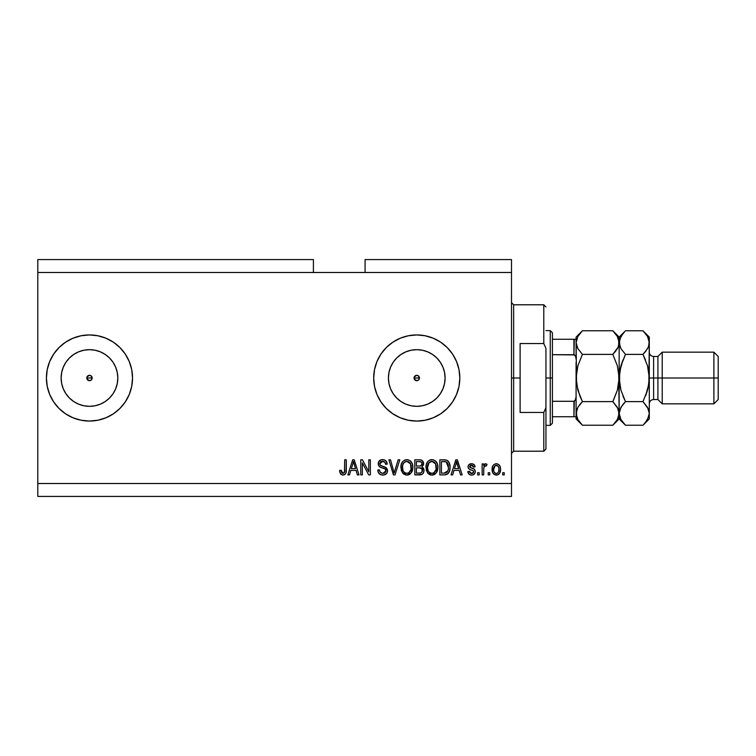 <?xml version="1.0" encoding="UTF-8"?>
<svg xmlns="http://www.w3.org/2000/svg" width="756" height="756" viewBox="0 0 756 756"><rect width="100%" height="100%" fill="white"/><g stroke="black" fill="none" stroke-linecap="round" stroke-linejoin="round"><path stroke-width="1.13" d="M417.784 380.485L418.663 379.899L416.754 380.693L414.855 379.899L414.269 376.97L414.269 379.03L416.754 380.693A2.693 2.693 0 0 1 414.061 378A2.693 2.693 0 0 1 416.754 375.307L414.269 376.97L416.754 375.307L418.663 376.101L419.448 378L418.635 379.928M90.503 380.485L91.382 379.899L89.473 380.693L87.573 379.899L86.987 376.97L86.987 379.03L89.473 380.693A2.693 2.693 0 0 1 86.789 378A2.693 2.693 0 0 1 89.473 375.307L86.987 376.97L89.473 375.307L91.382 376.101L92.166 378L91.353 379.928M83.944 405.792L89.473 406.331A28.331 28.331 0 0 1 61.142 378A28.331 28.331 0 0 1 89.473 349.669L95.001 350.208L100.321 351.823L105.216 354.441L109.516 357.966L113.041 362.256L115.659 367.161L117.265 372.472L117.813 378L117.265 383.528L115.659 388.839L113.041 393.744L109.516 398.034L105.216 401.559L100.321 404.176L95.001 405.792L89.473 406.331L83.944 405.792L78.633 404.176L73.729 401.559L69.439 398.034L65.914 393.744L63.296 388.839L61.68 383.528L61.142 378L61.68 372.472L63.296 367.161L65.914 362.256L69.439 357.966L73.729 354.441L78.633 351.823L83.944 350.208L89.473 349.669A28.331 28.331 0 0 1 117.813 378A28.331 28.331 0 0 1 89.473 406.331L95.001 405.792M411.226 405.792L416.754 406.331A28.331 28.331 0 0 1 388.423 378A28.331 28.331 0 0 1 416.754 349.669L422.283 350.208L427.603 351.823L432.498 354.441L436.798 357.966L440.313 362.256L442.94 367.161L444.547 372.472L445.095 378L444.547 383.528L442.94 388.839L440.313 393.744L436.798 398.034L432.498 401.559L427.603 404.176L422.283 405.792L416.754 406.331L411.226 405.792L405.915 404.176L401.011 401.559L396.72 398.034L393.196 393.744L390.578 388.839L388.962 383.528L388.423 378L388.962 372.472L390.578 367.161L393.196 362.256L396.72 357.966L401.011 354.441L405.915 351.823L411.226 350.208L416.754 349.669A28.331 28.331 0 0 1 445.095 378A28.331 28.331 0 0 1 416.754 406.331L422.283 405.792M416.754 334.936A43.064 43.064 0 0 0 373.691 378A43.064 43.064 0 0 0 416.754 421.064A43.064 43.064 0 0 1 373.691 378A43.064 43.064 0 0 1 416.754 334.936L425.155 335.768L433.235 338.215L440.682 342.194L447.212 347.552L452.56 354.073L456.539 361.519L458.996 369.599L459.818 378L458.996 386.401L456.539 394.481L452.56 401.927L447.212 408.448L440.682 413.806L433.235 417.784L425.155 420.232L416.754 421.064L408.353 420.232L400.274 417.784L392.836 413.806L386.307 408.448L380.948 401.927L376.97 394.481L374.522 386.401L373.691 378L374.522 369.599L376.97 361.519L380.948 354.073L386.307 347.552L392.836 342.194L400.274 338.215L408.353 335.768L416.754 334.936A43.064 43.064 0 0 1 459.818 378A43.064 43.064 0 0 1 416.754 421.064A43.064 43.064 0 0 0 459.818 378A43.064 43.064 0 0 0 416.754 334.936M89.473 334.936A43.064 43.064 0 0 0 49.707 361.491L53.667 354.073L59.025 347.552L65.555 342.194L72.992 338.215L81.072 335.768L89.473 334.936L97.874 335.768L105.953 338.215L113.4 342.194L119.93 347.552L125.279 354.073L129.257 361.519L131.714 369.599L132.536 378L131.714 386.401L129.257 394.481L125.279 401.927L119.93 408.448L113.4 413.806L105.953 417.784L97.874 420.232L89.473 421.064A43.064 43.064 0 0 1 46.409 378A43.064 43.064 0 0 1 89.473 334.936A43.064 43.064 0 0 1 132.536 378A43.064 43.064 0 0 1 89.473 421.064L81.072 420.232L72.992 417.784L65.555 413.806L59.025 408.448L53.667 401.927L49.688 394.481A43.064 43.064 0 0 0 132.536 378A43.064 43.064 0 0 0 89.473 334.936M49.679 361.548A43.064 43.064 0 0 0 47.25 369.571L49.688 361.519M47.231 369.627A43.064 43.064 0 0 0 47.231 386.373M49.688 394.481L47.241 386.401A43.064 43.064 0 0 0 49.679 394.452M417.784 375.515L419.24 376.97L419.24 379.03L418.663 376.101L416.754 375.307A2.693 2.693 0 0 1 419.448 378A2.693 2.693 0 0 1 416.754 380.693L414.269 379.03M90.503 375.515L91.958 376.97L91.958 379.03L91.382 376.101L89.473 375.307A2.693 2.693 0 0 1 92.166 378A2.693 2.693 0 0 1 89.473 380.693L86.987 379.03M37.8 259.573L313.409 259.573L37.8 259.573L37.8 272.491L313.409 272.491L313.409 259.573L313.409 272.491L37.8 272.491L37.8 483.509L511.5 483.509L511.5 272.491L313.409 272.491L511.5 272.491L511.5 259.573L365.082 259.573L511.5 259.573L511.5 483.509L37.8 483.509L37.8 496.427L511.5 496.427L37.8 496.427L37.8 259.573M47.241 386.401L46.409 378L47.241 369.599M362.341 474.891L362.341 462.889L362.341 474.891L360.773 474.891L360.773 459.818L362.445 459.818L368.796 471.839L368.796 459.818L370.364 459.818L370.364 474.891L368.692 474.891L362.341 462.889L368.692 474.891L370.364 474.891L370.364 459.818L368.796 459.818L368.796 471.839L362.445 459.818L360.773 459.818L360.773 474.891L362.341 474.891L360.773 474.891L360.773 459.818L362.445 459.818M383.301 475.07L382.848 475.089C385.73 475.004 387.308 473.539 387.592 470.695L386.807 473.265L384.199 474.957L380.863 474.768L378.567 472.887L377.802 469.996L379.37 469.807L380.164 472.103L382.281 473.275L384.624 473.01L385.976 471.309L385.258 469.032L380.032 467.066L378.482 465.309L378.491 462.096L380.901 459.865L384.36 459.903L386.373 461.387L387.204 464.127L385.636 464.326L384.795 462.152L382.356 461.387L380.249 462.313L379.786 464.203L380.788 465.696L386.24 467.68L387.592 470.695L385.267 467.104L380.259 465.318L379.758 463.787L382.621 461.387C384.492 461.462 385.494 462.436 385.636 464.326L387.204 464.127C386.977 461.264 385.437 459.761 382.574 459.629C379.881 459.724 378.425 461.103 378.198 463.749C378.454 466.112 379.805 467.491 382.262 467.898C384.303 468.04 385.56 468.994 386.023 470.742L382.98 473.322C380.778 473.19 379.569 472.018 379.37 469.807L377.802 469.996C377.991 473.19 379.673 474.891 382.848 475.089L382.338 475.07M394.812 470.752L398.157 459.818L399.792 459.818L395.038 474.891L393.422 474.891L388.915 459.818L390.531 459.818L394.15 473.133L398.157 459.818L399.792 459.818L398.157 459.818L394.15 473.133L390.531 459.818L388.915 459.818L393.422 474.891L395.038 474.891L393.422 474.891L388.915 459.818L390.531 459.818L393.81 471.772M406.87 475.089L403.288 473.71L401.256 470.26L401.171 464.789L402.627 461.661L404.838 460.007L408.231 459.79L410.735 461.245L412.389 464.099L412.823 468.087L412.029 471.555L409.932 474.154L406.87 475.089L411.311 472.784L412.842 467.369C412.956 462.993 410.971 460.404 406.879 459.629C402.712 460.432 400.718 463.069 400.897 467.558L402.428 472.727L406.87 475.089M431.931 475.089L428.34 473.71L426.308 470.26L426.233 464.789L427.688 461.661L429.89 460.007L433.292 459.79L435.796 461.245L437.44 464.099L437.875 468.087L437.081 471.555L434.983 474.154L431.931 475.089L436.363 472.784L437.894 467.369C438.007 462.993 436.023 460.404 431.941 459.629C427.773 460.432 425.779 463.069 425.959 467.558L427.48 472.727L431.931 475.089M489.765 472.736L489.765 474.891L488.206 474.891L488.206 472.736L489.765 472.736L488.206 472.736L488.206 474.891L489.765 474.891L488.206 474.891L488.206 472.736L489.765 472.736L489.765 474.891L489.765 472.736M500.538 469.296L499.678 473.19L497.325 474.966L494.424 474.598L492.572 472.339L492.458 466.792L493.63 464.817L495.341 463.853L497.297 463.853L498.988 464.798L500.066 466.414L500.538 469.296C500.661 466.15 499.262 464.288 496.323 463.73C493.347 464.307 491.948 466.197 492.118 469.41C491.958 472.613 493.356 474.503 496.323 475.089C499.338 474.494 500.737 472.566 500.538 469.296M340.398 473.832L342.884 475.089L340.531 474.021L339.633 470.393L341.202 470.194L342.232 473.152L343.47 473.256L344.424 472.434L344.727 459.818L346.286 459.818L346.059 472.462L345.227 474.154L342.884 475.089C345.454 474.579 346.588 472.897 346.286 470.052L346.286 459.818L344.727 459.818L344.519 472.188L342.959 473.322L341.202 470.194L339.633 470.393L340.531 474.021L342.544 475.08M452.646 474.891L453.959 470.393L452.646 474.891L451.011 474.891L455.83 459.818L457.352 459.818L462.171 474.891L460.546 474.891L459.223 470.393L453.959 470.393L459.223 470.393L460.546 474.891L462.171 474.891L457.352 459.818L455.83 459.818L451.011 474.891L452.646 474.891L451.011 474.891L455.83 459.818L457.352 459.818L462.171 474.891L460.546 474.891M475.288 471.555L474.711 473.606L473.001 474.881L470.865 475.042L468.966 474.144L467.841 471.564L469.41 471.366L470.081 472.954L471.687 473.521L473.095 473.114L473.719 471.82L473.284 470.761L469.816 469.504L468.351 468.21L468.096 466.206L469.06 464.515L472.179 463.778L474.456 465.006L475.089 466.868L473.521 467.066L472.935 465.743L471.574 465.299L470.27 465.554L469.618 466.773L470.27 467.643L474.324 469.164L475.288 471.555C475.108 469.57 473.965 468.446 471.857 468.181L469.608 466.641L471.574 465.299L473.521 467.066L475.089 466.868C474.796 464.817 473.606 463.768 471.517 463.73C469.41 463.759 468.248 464.808 468.04 466.858C468.427 468.833 469.703 469.958 471.886 470.223L473.36 470.827L473.719 471.82L471.687 473.521L469.41 471.366L467.841 471.564C468.134 473.795 469.372 474.976 471.583 475.089C473.88 475.004 475.108 473.823 475.288 471.555L475.269 471.224M479.2 472.736L479.2 474.891L477.631 474.891L477.631 472.736L479.2 472.736L477.631 472.736L477.631 474.891L479.2 474.891L477.631 474.891L477.631 472.736L479.2 472.736L479.2 474.891L479.2 472.736M483.764 468.096L483.698 474.891L482.139 474.891L482.139 463.929L483.698 463.929L483.698 465.677L485.201 463.778L487.025 464.326L486.439 465.885L484.218 466.405L483.698 469.211L483.982 466.972L485.38 465.696L486.439 465.885L487.025 464.326L485.55 463.73L483.698 465.677L483.698 463.929L482.139 463.929L482.139 474.891L483.698 474.891L482.139 474.891L482.139 463.929L483.698 463.929M504.252 472.736L504.252 474.891L502.683 474.891L502.683 472.736L504.252 472.736L502.683 472.736L502.683 474.891L504.252 474.891L502.683 474.891L502.683 472.736L504.252 472.736L504.252 474.891L504.252 472.736M444.972 474.862L444.301 474.891C448.393 474.277 450.302 471.735 450.037 467.274L449.414 471.281L447.448 474.097L444.972 474.862L439.85 474.891L439.85 459.818L445.312 459.875L447.448 460.574L449.338 463.097L450.037 467.274C450.283 464.061 449.102 461.67 446.503 460.102L439.85 459.818L439.85 474.891L444.301 474.891L439.85 474.891L439.85 459.818M419.892 474.881L419.438 474.891C422.349 474.872 423.87 473.388 424.003 470.468L423.341 473.076L422.084 474.362L414.798 474.891L414.798 459.818L420.27 459.856L422.424 460.754L423.587 464.08L421.924 466.773L423.53 468.285L424.003 470.468L421.924 466.773L423.606 463.608C423.379 461.094 422.009 459.837 419.476 459.818L414.798 459.818L414.798 474.891L419.438 474.891L414.798 474.891L414.798 459.818L419.476 459.818M349.489 474.891L350.803 470.393L349.489 474.891L347.855 474.891L352.674 459.818L354.195 459.818L359.015 474.891L357.39 474.891L356.067 470.393L350.803 470.393L356.067 470.393L357.39 474.891L359.015 474.891L354.195 459.818L352.674 459.818L347.855 474.891L349.489 474.891L347.855 474.891L352.674 459.818L354.195 459.818L359.015 474.891L357.39 474.891M511.5 496.427L511.5 483.509L511.5 496.427M365.082 259.573L365.082 272.491L365.082 259.573M339.633 470.393L341.202 470.194L341.23 470.704M341.277 471.196L341.74 472.708M341.844 472.84L342.373 473.218M344.424 472.424L344.66 471.479M344.689 471.186L344.727 470.166M344.727 459.818L346.286 459.818L346.286 470.052M345.719 473.436L346.144 472.027M346.059 472.443L345.473 473.842M345.237 474.144L344.112 474.891M339.671 471.338L339.803 472.283M456.454 462.114L455.887 464.241L456.586 461.387L458.703 468.625L454.469 468.625L455.887 464.241L454.469 468.625L458.703 468.625L456.444 462.133M457.295 463.976L457.134 463.437M468.2 472.954L468.607 473.71M468.966 474.144L468.38 473.332M468.2 472.935L467.983 472.264M467.841 471.564L469.41 471.366L469.618 472.216M469.646 472.302L470.081 472.944M471.168 473.483L472.056 473.502M473.719 471.82L473.199 470.714M473.36 470.827L471.876 470.223L473.36 470.827M471.243 470.024L470.733 469.854M470.563 469.797L469.287 469.221M468.361 468.21L468.115 467.548M468.285 465.573L468.607 464.997M473.993 464.515L474.966 466.216M475.089 466.868L473.521 467.066L473.265 466.168M472.264 465.384L470.903 465.356M469.618 466.471L470.1 467.548L471.857 468.181L470.279 467.643M469.608 466.641L470.1 467.548M471.319 468.021L473.114 468.588M473.747 468.833L474.324 469.164M474.711 473.606L473.785 474.522M473.662 474.598L472.302 475.042M484.114 464.817L484.587 464.146M485.749 463.749L487.025 464.326L486.439 465.885L484.983 465.762M486.439 465.885L485.654 465.705M483.982 466.972L483.774 468.058M483.698 474.891L483.698 469.211M484.067 466.698L485.163 465.715M494.849 474.806L493.64 473.993M493.63 473.984L493.025 473.247M492.298 471.366L492.128 469.911M492.458 466.792L492.685 466.178L492.458 466.792M496.078 463.74L496.579 463.74M496.843 463.768L497.618 463.948M499.858 465.97L500.34 467.34M500.349 467.388L500.491 468.304M500.519 468.805L500.491 468.323M499.688 473.18L499.055 473.984M498.355 474.532L497.325 474.966M497.684 474.862L496.824 475.061M495.095 465.668L493.687 469.41C493.498 467.236 494.367 465.866 496.286 465.299C498.261 465.828 499.149 467.199 498.969 469.41L498.865 468.03M498.865 470.79L498.969 469.41C499.149 471.574 498.289 472.954 496.361 473.521L497.335 473.284M493.857 471.158L493.706 470.09M497.977 466.055L495.52 465.441M498.865 468.04L498.648 467.17M498.714 467.369L498.138 466.244M498.459 466.735L497.278 465.526M497.344 473.275L498.478 472.046L498.96 469.741M494.575 472.651L496.361 473.521C494.386 472.991 493.498 471.621 493.687 469.41L493.706 468.729M444.103 459.818L445.312 459.875M446.21 460.017L446.749 460.196M447.457 460.574L448.242 461.264M448.478 461.557L448.866 462.124M449.338 463.097L448.866 462.143M449.886 465.167L450 466.178M449.782 469.986L449.631 470.619M449.584 470.771L449.423 471.262M448.469 473.095L448.053 473.587M447.42 474.116L445.662 474.777M445.549 474.796L444.991 474.862M450.037 467.274L450.018 466.745M448.062 464.222L448.28 465.072M448.459 466.868L448.355 469.003M447.287 471.971L447.864 470.931L444.112 473.133L446.097 472.84M441.419 473.133L441.419 461.585L446.201 461.878L441.419 461.585L441.419 473.133L444.112 473.133L441.419 473.133M447.637 463.277L446.201 461.878L448.459 467.718M448.384 465.734L448.195 464.656M445.567 472.991L447.297 471.961L448.157 470.043M426.526 470.922L426.318 470.289M425.978 466.858L425.959 467.558M427.31 462.162L427.688 461.651M429.266 460.31L429.89 460.007M430.561 459.79L431.222 459.667M433.292 459.79L435.787 461.236M436.552 462.19L436.902 462.804M437.715 469.504L437.563 470.213M437.469 470.563L436.94 471.848M434.965 474.173L433.916 474.74M433.793 474.777L432.678 475.042M432.583 475.051L433.216 474.948M431.166 475.042L430.665 474.957M430.618 474.948L429.408 474.484M429.38 474.466L427.48 472.727M427.887 473.237L428.34 473.71M437.875 468.087L437.894 467.369M437.601 464.656L437.091 463.182M435.843 461.302L435.239 460.754M427.272 462.218L426.63 463.456M432.243 461.396L429.058 462.577L430.882 461.51M435.409 463.39L433.122 461.566L434.653 462.464M429.115 462.521L427.527 467.577C427.282 464.099 428.756 462.039 431.95 461.387L435.673 463.919L436.335 467.321C436.505 470.695 435.031 472.698 431.912 473.322L433.916 472.802L436.155 469.353M435.806 470.553L433.916 472.802M430.911 473.199L429.559 472.538L431.912 473.322C428.888 472.736 427.423 470.827 427.527 467.577L428.038 470.553L427.527 467.047L428.189 463.834M427.83 464.845L428.009 464.26L427.83 464.845M436.061 465.063L435.059 462.899M436.136 469.4L435.55 463.645M436.231 465.913L436.089 465.157M432.952 473.199L433.434 473.039M428.028 470.534L429.106 472.15M429.153 472.198L428.52 471.442M421.007 459.988L422.056 460.451M422.528 460.848L423.54 462.823M422.954 461.387L423.303 462.039M423.521 464.486L423.199 465.403M423.861 469.192L423.974 469.901M423.936 471.366L423.634 472.491M423.351 473.067L422.084 474.362M421.782 460.281L421.045 459.998M422.103 471.971L421.942 468.796L419.249 467.841C421.205 467.718 422.264 468.597 422.434 470.478C422.264 468.597 421.205 467.718 419.249 467.841L416.367 467.841L419.249 467.841M422.368 471.234L420.988 472.944L422.113 471.952M420.327 461.661L416.367 461.585L416.367 466.083L420.676 465.942L422.046 463.853L420.676 465.942L416.367 466.083L416.367 461.585L418.928 461.585C420.799 461.349 421.839 462.105 422.046 463.853L421.546 462.285L419.608 461.595M419.126 466.083L421.045 465.781M421.98 464.543L421.839 462.757M416.367 473.133L416.367 467.841L416.367 473.133L420.988 472.944L416.367 473.133M420.44 473.076L419.476 473.133M420.676 465.942L422.046 463.853M419.485 461.595L418.928 461.585M401.474 470.922L401.266 470.289M402.249 462.162L402.636 461.651M404.214 460.31L406.17 459.667M408.231 459.79L410.725 461.236M411.491 462.19L411.85 462.804M412.663 469.504L412.502 470.213M412.407 470.563L411.888 471.848M409.903 474.173L408.854 474.74M408.741 474.777L407.626 475.042M407.522 475.051L408.164 474.948M406.114 475.042L405.566 474.948M404.328 474.466L402.428 472.727M402.835 473.237L403.288 473.71M412.823 468.087L412.842 467.369M412.54 464.656L412.039 463.182M410.791 461.302L410.187 460.754M402.211 462.218L401.578 463.456M407.191 461.396L404.838 461.916M410.347 463.39L408.07 461.566L409.601 462.464M402.74 464.987L402.466 467.577C402.23 464.099 403.704 462.039 406.898 461.387L410.621 463.919L411.273 467.321C411.444 470.695 409.979 472.698 406.86 473.322L408.854 472.802L411.094 469.353M410.744 470.553L408.854 472.802M405.859 473.199L404.498 472.538L406.86 473.322C403.836 472.736 402.372 470.827 402.466 467.577L402.986 470.553L402.504 466.509M403.137 463.834L402.561 465.97M405.802 461.519L405.32 461.68M404.063 462.521L402.778 464.817M411.009 465.063L410.007 462.899M411.084 469.4L410.489 463.645M411.179 465.913L411.037 465.157M407.89 473.199L408.382 473.039M402.976 470.534L404.054 472.15M404.101 472.198L403.458 471.442M395.038 474.891L399.792 459.818L395.038 474.891M380.873 474.768L380.126 474.428M378.208 472.169L377.896 471.035M377.802 469.996L379.37 469.807L379.465 470.497M382.98 473.322L383.547 473.294M383.679 473.275L384.766 472.935M384.407 473.095L385.106 472.708M385.692 469.514L385.258 469.032L385.692 469.514M384.662 468.673L384.114 468.455M379.389 466.594L378.482 465.309L379.389 466.594M378.35 464.921L378.208 464.146M380.126 460.215L380.722 459.931M380.939 459.856L381.733 459.686M382.149 459.639L383.027 459.639M383.481 459.686L385.276 460.338M385.9 460.829L387.11 463.22M386.363 461.377L386.864 462.332M387.166 463.674L385.636 464.326L384.974 462.36M382.092 461.415L384.747 462.105M380.958 461.727L380.381 462.162M379.777 463.532L380.504 465.535M383.33 466.49L383.972 466.66M386.259 467.699L387.488 469.693M387.242 472.472L386.807 473.256M386.788 473.284L386.335 473.832M386.193 473.974L384.643 474.844M380.627 461.944L381.572 461.5M383.793 461.547L384.407 461.84M368.796 459.818L370.364 459.818L370.364 474.891L368.692 474.891M352.948 463.541L353.43 461.387L355.547 468.625L351.313 468.625L352.731 464.241L351.313 468.625L355.547 468.625L353.836 462.946M354.139 463.976L353.978 463.437M353.43 461.387L353.137 462.833M456.785 462.171L456.586 461.387M496.626 465.327L495.945 465.327M495.076 473.114L495.69 473.426M496.021 473.502L496.701 473.492M448.251 469.58L448.393 468.654M447.93 463.853L447.363 462.852M446.843 462.294L445.945 461.784M445.681 461.718L444.065 461.585M431.95 461.387L431.411 461.415M429.058 462.577L428.397 463.428M431.411 473.294L432.432 473.294M436.288 468.37L436.25 466.017M406.898 461.387L406.359 461.415M403.997 462.577L403.345 463.428M406.359 473.294L407.38 473.294M411.236 468.37L411.198 466.017M132.536 378L131.714 369.599M113.4 342.194L105.953 338.215M425.155 420.232L433.235 417.784M433.235 338.215L425.155 335.768M408.353 335.768L400.274 338.215M400.274 417.784L408.353 420.232M432.498 401.559L436.798 398.034L440.313 393.744M444.547 383.528L445.095 378L444.547 372.472M440.313 362.256L436.798 357.966L432.498 354.441M422.283 350.208L416.754 349.669L411.226 350.208M401.011 354.441L396.72 357.966L393.196 362.256M388.962 372.472L388.423 378L388.962 383.528M393.196 393.744L396.72 398.034L401.011 401.559M414.269 376.97L415.724 375.515M105.216 401.559L109.516 398.034L113.041 393.744M117.265 383.528L117.813 378L117.265 372.472M113.041 362.256L109.516 357.966L105.216 354.441M95.001 350.208L89.473 349.669L83.944 350.208M73.729 354.441L69.439 357.966L65.914 362.256M61.68 372.472L61.142 378L61.68 383.528M65.914 393.744L69.439 398.034L73.729 401.559M86.987 376.97L88.443 375.515M91.382 379.899L91.958 379.03M418.663 379.899L419.24 379.03M511.5 302.636L513.645 304.791L513.645 378L520.109 378L520.109 343.545L543.791 343.545L545.945 348.403L545.945 407.597L543.791 412.455L543.791 451.209L543.791 412.455L520.109 412.455L520.109 378L513.645 378L513.645 304.791L513.645 378L511.5 378L513.645 378L513.645 451.209L511.5 453.364M543.791 343.545L543.791 304.791L543.791 343.545L545.945 348.403L545.945 449.055L545.945 407.597L543.791 412.455L520.109 412.455L520.109 343.545L543.791 343.545M513.645 378L513.645 451.209L513.645 378M574.324 401.219L573.936 416.754L552.409 416.754L552.409 378L550.255 378L550.255 425.373L550.255 378L545.945 378L550.255 378L550.255 330.627L550.255 378L552.409 378L552.409 423.218L552.409 416.754L576.091 416.754L576.091 396.768L575.231 400.444M419.448 378L414.061 378L419.448 378M92.166 378L86.789 378L92.166 378M574.324 339.246L573.936 354.706L574.588 354.904L552.409 354.706L552.409 378L552.409 332.782L552.409 354.706L573.936 354.706L575.713 356.577L576.091 359.232L576.091 339.246L576.544 384.114L576.091 378L577.867 365.828L576.544 371.867L577.867 365.828L582.422 354.384L577.858 348.658L576.091 342.572L576.544 345.624L576.091 342.572L577.849 336.505L582.422 330.759L612.823 330.759L582.422 330.759L581.827 331.374M574.588 416.754L573.936 416.754L573.936 401.294L552.409 401.294L573.936 401.294L575.703 399.442L576.091 396.768L576.091 418.909L582.422 425.241L577.877 419.533L576.091 413.428L577.849 407.361L582.422 401.616L612.823 401.616L617.368 407.323L619.155 413.428L617.397 419.495L612.823 425.241L582.422 425.241L612.823 425.241L613.399 424.655M573.936 339.246L552.409 339.246L576.072 339.246L573.936 339.246L573.936 354.706M574.588 354.904L575.713 356.577L576.091 359.232M576.006 416.754L575.089 416.754L576.072 416.754L576.091 418.909M649.3 342.742L649.3 337.091L648.846 345.624L647.542 348.639L642.969 354.384L647.523 365.828L649.3 378L653.609 378L653.609 356.473L653.609 378L662.218 378L662.218 352.164L662.218 378L713.891 378L713.891 403.836L713.891 378L718.2 378L718.2 356.473L718.2 399.527L718.2 378L662.218 378L662.218 403.836L662.218 378L657.909 378L657.909 399.527L657.909 378L649.3 378L649.3 418.909L649.3 342.572L648.846 384.124L647.533 390.153L642.969 401.616L647.514 407.323L649.3 413.428L647.542 419.495L643.545 424.655M649.3 403.836C649.555 401.228 650.992 399.792 653.609 399.527L653.609 378L653.609 399.527L657.909 399.527L662.218 403.836L713.891 403.836L718.2 399.527M576.091 413.428L576.563 416.537L576.544 410.376L577.858 407.342L582.422 401.616L579.238 405.254M618.701 416.48L617.397 419.495L612.823 425.241L619.155 418.909L618.692 410.347L618.701 416.49M618.125 408.816L619.155 413.428L618.701 371.886L619.155 378L617.378 390.172L618.701 384.133L617.378 390.172L612.823 401.616L582.422 401.616L579.871 395.983L582.422 401.616L579.871 404.432M579.88 396.002L582.422 401.616L577.934 390.408M618.106 347.221L612.823 354.384L582.422 354.384L612.823 354.384L617.378 365.8L619.155 378L619.155 342.572L618.692 339.491L618.701 345.624L617.397 348.639L612.823 354.384L616.008 350.746M579.871 395.983L576.544 384.133L576.091 378L577.867 365.828L582.422 354.384L577.877 348.677L576.091 342.572L577.849 336.505L582.422 330.759L576.091 337.091L576.091 339.246L576.091 337.091M577.518 348.015L577.225 347.41M613.39 331.336L617.368 336.467L618.682 339.463L619.155 342.572L618.049 347.354M612.823 354.384L617.378 365.828L619.155 378L617.378 390.172L613.229 400.803M624.683 331.582L619.155 337.091L612.823 330.759L617.368 336.467L619.155 342.572L619.155 337.091L619.618 345.653L619.608 339.51L622.783 333.774M618.002 337.686L617.34 336.411M619.155 342.742L619.155 413.428L620.912 407.361L625.486 401.616L620.931 390.172L619.155 378L619.618 384.152L619.608 371.876L622.944 359.988L620.922 365.838L625.08 355.197M618.021 408.59L612.823 401.616M613.626 424.418L615.375 422.424M581.619 331.582L579.72 333.774M582.422 354.384L582.016 355.197M581.808 424.617L577.877 419.533L576.563 416.537M577.244 418.314L577.924 419.618M577.867 390.172L576.091 378L576.091 396.768M576.091 362.341L576.091 393.659M624.919 424.664L620.941 419.533L619.155 413.428L619.155 418.909L625.486 425.241L642.969 425.241L625.486 425.241L620.941 419.533L619.155 413.428L619.627 416.537M620.307 418.314L620.969 419.589M620.922 365.847L619.155 378L619.618 384.171L620.931 390.172L625.486 401.616L622.935 395.993L625.486 401.616L622.935 404.432M620.922 390.153L620.544 388.773M622.301 405.254L619.608 410.376L619.155 413.428M648.1 387.96L649.3 378L648.846 371.876L649.3 378L647.523 365.828L642.969 354.384L645.52 360.007L642.969 354.384L625.486 354.384L620.931 365.828L619.618 371.848L620.345 368.04M619.155 342.402L620.912 336.505L624.891 331.374M619.627 345.672L619.155 342.572L620.941 348.677L619.627 345.672M625.486 354.384L620.941 348.677L625.486 354.384L642.969 354.384L645.52 351.559L642.969 354.384M648.166 408.59L649.3 413.428L648.846 416.48M643.772 424.418L649.3 418.909M643.375 400.803L642.969 401.616L625.486 401.616L642.969 401.616L647.533 390.162L645.511 396.012L648.837 384.142L647.533 390.153M648.846 410.376L649.3 413.428L648.846 410.376M648.194 347.354L645.52 351.559M645.133 352.031L646.153 350.746M647.533 365.847L647.92 367.293M643.526 331.336L647.514 336.467L649.3 342.572L648.846 339.51L649.3 342.572L648.251 347.221M648.147 337.686L647.486 336.411M649.3 337.091L642.969 330.759L625.486 330.759L642.969 330.759L647.514 336.467L649.3 342.572M648.27 408.816L642.969 401.616M648.846 416.49L645.52 422.424M657.909 378L657.909 356.473L657.909 378M713.891 378L713.891 352.164L713.891 378M545.945 449.055L543.791 451.209L513.645 451.209M513.645 304.791L543.791 304.791L545.945 306.945M552.409 423.218L550.255 425.373L545.945 425.373M545.945 330.627L550.255 330.627L552.409 332.782M718.2 356.473L713.891 352.164L662.218 352.164L657.909 356.473L653.609 356.473C650.992 356.208 649.555 354.772 649.3 352.164"/></g></svg>

